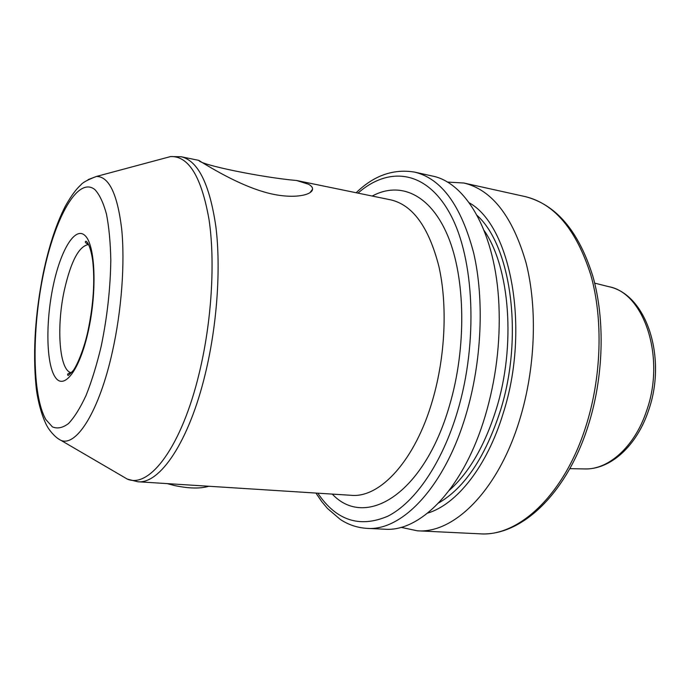 <?xml version="1.0" encoding="UTF-8"?>
<svg xmlns="http://www.w3.org/2000/svg" width="690" height="690" viewBox="0 0 690 690"><rect width="100%" height="100%" fill="white"/><g stroke="black" fill="none" stroke-linecap="round" stroke-linejoin="round"><path stroke-width="1.03" d="M308.447 184.221C311.345 185.783 312.717 187.456 312.561 189.233C311.82 195.882 289.929 199.686 264.166 191.984C238.464 184.627 210.968 167.799 201.937 162.374L198.824 160.373C199.945 164.858 262.804 177.606 296.691 180.513L308.447 184.221M414.604 172.103L432.087 175.976C466.035 182.324 495.756 232.78 498.922 304.799C500.552 342.542 495.946 379.707 485.105 416.303L483.155 422.53C461.136 491.177 419.192 532.033 384.761 529.221L366.882 528.359C401.796 531.369 444.783 487.054 466.112 414.259C481.81 361.603 484.492 299.538 473.668 252.971C461.093 205.517 441.41 178.563 414.604 172.103C393.343 168.627 373.859 175.51 356.152 192.743M469.209 202.791C510.729 225.699 530.507 328.362 503.252 413.112C487.123 466.518 456.616 504.485 427.636 513.119M447.301 182.065L463.904 183.023C491.892 189.75 512.601 216.35 526.047 262.812C537.683 308.37 535.423 368.796 519.587 419.994C498.085 490.763 453.804 533.836 417.321 530.8L401.045 527.35M208.829 486.26C200.212 488.822 188.698 488.563 174.285 485.484L167.23 483.612M120.319 475.005L127.34 479.11C149.549 488.839 181.755 446.577 199.281 372.945C211.709 321.652 215.34 261.665 209.018 219.515C201.454 176.769 188.629 155.785 170.551 156.57L162.693 158.674M88.148 179.598L96.505 176.433L170.551 156.57L181.246 156.759C198.09 160.796 209.639 184.118 215.884 226.725C221.067 268.565 217.1 325.283 205.249 374.023C188.957 441.971 159.726 484.397 137.707 481.741L351.167 495.299C380.043 498.223 415.38 460.446 432.716 399.648C445.386 356.005 447.594 304.885 438.892 266.426C428.801 227.157 412.749 204.964 390.747 199.859L296.691 180.513M61.134 440.453C57.184 438.59 53.165 434.89 49.085 429.344C43.246 421.366 37.303 401.192 35.923 384.934C32.818 350.874 35.233 313.752 43.177 273.585C48.895 246.209 56.321 223.663 65.464 205.948C71.122 195.943 76.228 188.965 80.782 185.015C82.403 182.66 87.639 179.797 96.505 176.433C108.986 176.537 117.369 193.933 121.638 228.623C125.114 262.7 121.63 310.44 112.401 351.693C99.403 410.766 76.719 446.741 61.134 440.453L127.34 479.11L137.707 481.741M101.128 346.57C107.2 317.279 110.426 288.437 110.805 260.018C110.443 242.371 108.994 227.053 106.458 214.055C103.371 202.748 99.533 194.614 94.944 189.655C77.979 175.743 54.907 217.583 43.41 273.99C31.731 330.294 32.094 395.577 45.894 419.598L52.397 426.86C57.348 428.999 62.721 427.895 68.517 423.539C74.434 417.269 80.299 407.868 86.103 395.336C91.727 381.182 96.729 364.924 101.128 346.57M53.121 286.195C60.513 250.367 75.124 225.708 85.129 235.678C95.263 245.019 97.238 290.671 88.415 330.57C79.73 370.625 63.721 390.988 55.01 376.844C46.161 363.268 45.6 321.902 53.121 286.195M88.587 244.527C79.04 245.976 70.958 261.165 64.36 290.111C56.132 327.319 59.331 371.324 71.415 372.678C68.189 373.264 67.025 374.066 67.905 375.101C67.611 376.171 69.25 374.799 72.812 370.97C75.426 368.52 83.714 351.365 88.139 330.105C93.478 304.109 94.987 280.821 92.658 260.234C89.726 241.543 85.56 240.879 85.827 241.267C84.698 242.018 85.612 243.096 88.57 244.502M372.212 196.046C399.752 181.099 430.241 193.856 447.87 236.066C465.474 278.13 466.682 347.484 449.535 405.435C423.91 494.799 365.243 529.394 332.287 494.1M648.6 410.334C636.896 445.731 610.555 469.942 584.223 468.924C608.192 470.218 634.843 446.732 646.677 410.55C665.755 357.058 643.891 292.646 608.64 286.643C646.728 294.328 667.032 357.739 648.686 410.084M317.805 493.178C336.246 520.527 359.576 528.204 387.78 516.224C414.768 502.639 441.945 463.723 457.548 411.309C478.256 342.085 474.289 258.681 450.441 214.512C426.61 170.033 388.789 165.997 357.998 193.122M587.837 426.834C566.309 494.057 521.14 536.535 479.99 533.827C518.268 536.898 563.98 495.351 585.638 427.084C601.594 377.68 603.353 319.272 590.795 274.974C576.366 229.753 554.493 203.628 525.168 196.59C556.123 204.542 578.677 231.055 592.814 276.121C605.363 320.1 603.698 377.654 587.932 426.524M477.118 215.444C511.161 246.037 523.883 336.91 500.267 411.05C485.182 457.246 464.62 487.89 438.59 503.001M449.328 490.288C469.045 472.754 484.639 445.861 496.11 409.636C516.18 345.811 509.858 267.444 484.13 230.529M309.939 192.717L312.561 189.233M608.64 286.643L594.677 283.133M525.168 196.59L463.904 183.023M198.824 160.373L181.246 156.759M479.99 533.827L417.321 530.8M584.223 468.924L569.819 468.639M315.925 493.057L321.781 501.673L327.44 508.427L340.187 519.354C348.269 524.728 357.17 527.729 366.882 528.359"/></g></svg>

